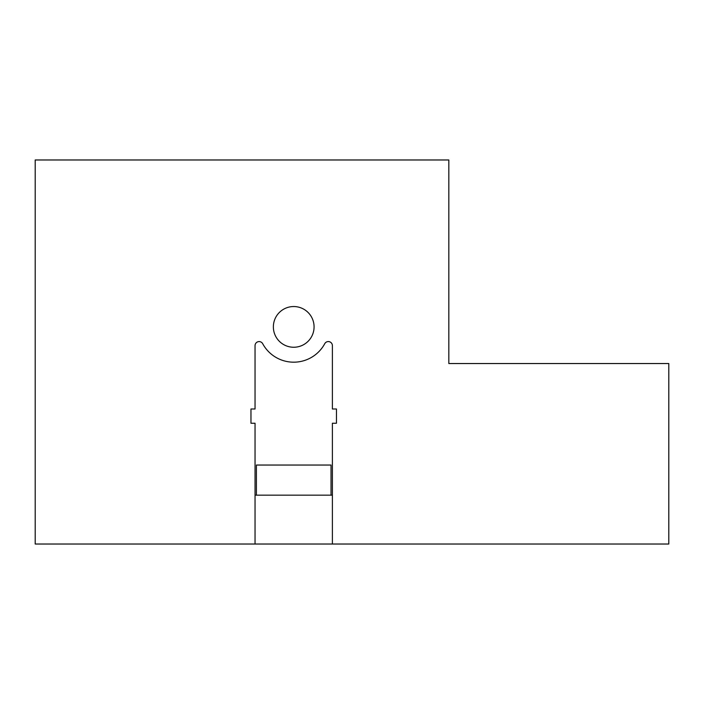 <?xml version="1.0" encoding="UTF-8"?>
<svg xmlns="http://www.w3.org/2000/svg" width="704" height="704" viewBox="0 0 704 704"><rect width="100%" height="100%" fill="white"/><g stroke="black" fill="none" stroke-linecap="round" stroke-linejoin="round"><path stroke-width="1.06" d="M255.042 544.025L35.2 544.025L35.2 159.975L448.826 159.975L448.826 363.537L668.8 363.537L668.8 544.025L255.042 544.025L255.042 423.245L250.967 423.245L250.967 408.998L255.042 408.998L255.042 345.638A4.074 4.074 0 0 1 262.689 343.702A35.279 35.279 0 0 0 324.738 343.702A4.074 4.074 0 0 1 332.394 345.638L332.394 408.998L336.459 408.998L336.459 423.245L332.394 423.245L332.394 544.025M314.072 326.894A20.354 20.354 0 0 0 293.718 306.539A20.354 20.354 0 0 0 273.363 326.894A20.354 20.354 0 0 0 293.718 347.248A20.354 20.354 0 0 0 314.072 326.894M255.042 495.167L332.394 495.167M331.03 465.045L331.03 495.167L256.397 495.167L256.397 465.045L331.03 465.045"/></g></svg>
